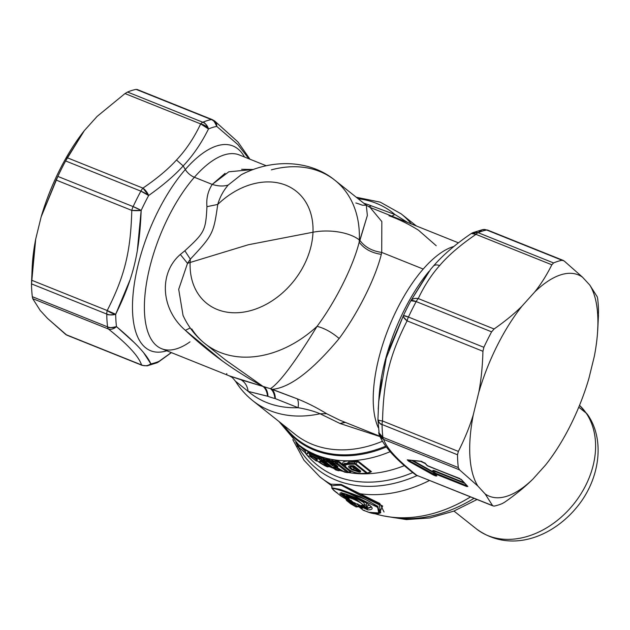 <?xml version="1.0" encoding="UTF-8"?>
<svg xmlns="http://www.w3.org/2000/svg" width="630" height="630" viewBox="0 0 630 630"><rect width="100%" height="100%" fill="white"/><g stroke="black" fill="none" stroke-linecap="round" stroke-linejoin="round"><path stroke-width="0.94" d="M473.878 498.432A134.198 101.028 128.5 0 1 390.285 517.017A134.198 101.028 -51.5 0 0 473.878 498.432M578.765 407.193L586.105 413.028A80.522 60.614 128.5 0 1 568.047 510.56A80.522 60.614 128.5 0 1 476.493 528.964A80.522 60.614 -51.5 0 0 476.493 528.964A80.522 60.614 -51.5 0 0 568.047 510.56A80.522 60.614 -51.5 0 0 586.105 413.028L578.765 407.193M579.521 405.342A80.522 60.614 128.5 0 1 586.105 413.028A17.892 11.474 -34.4 0 1 587.64 414.666A17.892 11.474 145.6 0 0 586.105 413.028A80.522 60.614 -51.5 0 0 579.521 405.342L587.64 414.666C605.328 439.905 599.705 479.02 577.592 506.292C552.746 537.28 510.339 553.754 476.493 528.964L453.97 511.064M200.663 123.921A8.946 3.733 -68.1 0 1 202.813 122.244C204.112 121.811 206.002 124.047 208.483 128.961A8.946 6.111 -154.8 0 0 200.663 123.921L124.992 93.563L127.559 92.051A131.213 54.786 -68.1 0 1 136.112 89.389L211.365 119.582A8.946 3.733 -68.1 0 1 212.373 119.661A8.946 3.733 111.9 0 0 211.365 119.582A131.213 54.786 111.9 0 0 202.813 122.244L127.559 92.051L202.813 122.244A8.946 3.733 111.9 0 0 200.663 123.921L208.483 128.961C201.411 143.231 192.977 155.555 183.18 165.95L176.494 160.004C185.897 150.058 193.953 138.033 200.663 123.921C193.953 138.033 185.897 150.058 176.494 160.004C168.194 169.139 157.012 178.511 142.939 188.118A8.946 3.733 111.9 0 0 140.868 191.142L65.614 160.949L67.268 157.768L142.939 188.118A8.946 4.268 55.8 0 1 148.641 195.513L140.868 191.142A131.213 54.786 111.9 0 0 133.127 206.601A8.946 3.733 111.9 0 0 131.78 210.404L56.109 180.046L57.866 176.416L133.127 206.601L141.167 210.444A8.946 1.614 -179.3 0 1 131.78 210.404A8.946 3.733 -68.1 0 1 133.127 206.601L57.866 176.416A131.213 54.786 -68.1 0 1 65.614 160.949L140.868 191.142A8.946 3.733 -68.1 0 1 142.939 188.118L67.268 157.768L84.357 130.599L97.114 116.408L124.992 93.563L200.663 123.921M32.24 266.002L32.516 262.277A119.29 49.801 -68.1 0 1 35.713 239.022L32.24 266.002L31.5 283.878A131.213 54.786 111.9 0 0 32.311 296.683L32.697 298.636L108.376 328.994C111.101 329.758 113.802 328.962 116.471 326.616A8.946 6.457 173.2 0 1 107.565 326.868A131.213 54.786 -68.1 0 1 106.754 314.071A8.946 5.741 -0.7 0 0 115.692 314.252L107.21 310.543C124.732 275.948 130.709 251.583 131.78 210.404C130.709 251.583 124.732 275.948 107.21 310.543A8.946 3.457 27.7 0 0 115.692 314.252C110.329 315.094 107.352 315.031 106.754 314.071A131.213 54.786 111.9 0 0 107.565 326.868C108.163 327.931 111.132 327.844 116.471 326.616A8.946 6.804 128.8 0 1 108.376 328.994A8.946 3.733 -68.1 0 1 107.565 326.868L32.311 296.683L107.565 326.868A8.946 3.733 111.9 0 0 108.376 328.994L32.697 298.636L32.311 296.683A131.213 54.786 -68.1 0 1 31.5 283.878L106.754 314.071A8.946 3.733 -68.1 0 1 107.21 310.543L31.539 280.185L107.21 310.543A8.946 3.733 111.9 0 0 106.754 314.071L31.5 283.878L35.713 239.022L41.147 216.885L56.109 180.046L131.78 210.404L141.167 210.444A8.946 1.047 -155 0 0 133.127 206.601A131.213 54.786 -68.1 0 1 140.868 191.142A8.946 2.118 28.3 0 1 148.641 195.513L142.939 188.118C157.012 178.511 168.194 169.139 176.494 160.004L183.18 165.95C192.977 155.555 201.411 143.231 208.483 128.961A126.74 52.912 -68.1 0 1 216.736 126.394L237.707 144.435L248.937 158.799L237.715 144.435L216.736 126.394A126.74 52.912 111.9 0 0 208.483 128.961A8.946 7.505 -113.1 0 0 202.813 122.244A131.213 54.786 -68.1 0 1 211.365 119.582A8.946 7.859 79.3 0 1 216.736 126.394L214.641 120.991A8.946 6.804 128.8 0 1 216.736 126.394C214.515 121.401 212.72 119.125 211.365 119.582L137.309 89.736M212.987 120.086A8.946 3.733 111.9 0 0 212.373 119.661L214.641 120.991M137.348 250.354L141.167 210.444A126.74 52.912 -68.1 0 1 148.641 195.513C163.012 185.346 174.526 175.494 183.18 165.95L185.314 169.501A110.344 46.069 111.9 0 0 133.269 292.241A110.344 46.069 111.9 0 0 166.785 350.768A110.344 46.069 -68.1 0 1 133.269 292.241A110.344 46.069 -68.1 0 1 185.314 169.501A110.344 46.069 -68.1 0 1 244.503 157.028A110.344 46.069 111.9 0 0 185.314 169.501A11.931 6.954 -138.9 0 0 194.371 177.258A104.375 43.58 -68.1 0 1 239.353 154.956A104.375 43.58 111.9 0 0 194.371 177.258A11.931 6.954 41.1 0 1 185.314 169.501L183.18 165.95C174.526 175.494 163.012 185.346 148.641 195.513A126.74 52.912 111.9 0 0 141.167 210.444C139.521 252.843 133.198 278.625 115.692 314.252A126.74 52.912 111.9 0 0 116.471 326.616C135.891 342.87 147.341 355.288 150.838 363.872C147.9 365.928 144.798 366.282 141.529 364.927L65.851 334.577L141.529 364.927C138.702 356.249 127.654 344.271 108.376 328.994C127.654 344.271 138.702 356.249 141.529 364.927A8.946 3.733 111.9 0 0 142.136 365.361A8.946 3.733 -68.1 0 1 141.529 364.927A8.946 8.647 -20.6 0 0 150.838 363.872L147.129 365.849A8.946 7.859 -100.7 0 0 150.838 363.872A126.74 52.912 111.9 0 0 159.099 361.297A8.946 7.505 66.9 0 1 156.941 362.809L159.099 361.297A8.946 4.268 55.8 0 1 158.461 361.982L156.87 362.841M359.415 470.208L359.785 470.972L358.643 470.98L358.753 470.216L359.415 470.208L358.753 470.216L358.643 470.98L359.785 470.972L359.415 470.208M354.178 470.271L352.784 469.492L354.296 468.523L358.753 470.216L356.352 469.594M351.327 465.885L351.839 466.57L350.327 467.539L351.839 466.57L354.296 468.523L352.784 469.492L350.327 467.539L349.949 466.263M354.194 466.326A1.788 1.347 -51.5 0 0 354.202 466.334A1.788 1.347 -51.5 0 0 354.942 466.562L360.699 471.13L360.344 472.059L359.698 470.445L360.344 472.059L359.195 472.075L358.643 470.98L359.195 472.075L351.816 469.783L352.784 469.492L358.643 470.98M241.282 174.723L228.218 185.023C223.335 190.74 219.839 197.214 217.752 204.443C213.586 233.636 212.916 234.982 190.347 259.158L187.512 263.356L178.699 289.327L183.039 315.409L178.699 289.32L187.512 263.356A35.784 16.435 2.2 0 1 190.134 262.474A35.784 16.435 -177.8 0 0 187.512 263.356L190.347 259.158A71.725 53.999 -51.5 0 0 190.134 262.474A71.725 53.999 -51.5 0 0 249.094 311.015A71.725 53.999 -51.5 0 0 312.984 232.226A71.725 53.999 128.5 0 1 249.094 311.015A71.725 53.999 128.5 0 1 190.134 262.474L248.307 244.763L312.984 232.226A71.725 53.999 -51.5 0 0 281.799 183.803A71.725 53.999 -51.5 0 0 217.752 204.443C219.839 197.214 223.335 190.74 228.218 185.023L241.266 174.73C273.696 157.941 311.078 160.587 334.869 180.235A104.375 78.577 128.5 0 1 359.313 239.943A35.784 16.435 -177.8 0 0 312.984 232.226L248.307 244.763L190.134 262.474A71.725 53.999 128.5 0 1 190.347 259.158C212.916 234.982 213.586 233.636 217.752 204.443A71.725 53.999 128.5 0 1 281.799 183.803A71.725 53.999 128.5 0 1 312.984 232.226A35.784 16.435 2.2 0 1 359.313 239.943A104.375 78.577 -51.5 0 0 334.869 180.235A104.375 78.577 -51.5 0 0 271.396 169.848M229.533 375.945L240.991 379.772C244.983 382.127 247.377 385.993 248.157 391.38C247.377 385.993 244.983 382.127 240.991 379.772L263.135 386.489C265.624 388.647 267.081 391.884 267.506 396.191L248.157 391.38A114.92 86.515 -51.5 0 0 298.061 407.697L275.365 398.64C275.176 394.545 274.066 391.458 272.026 389.379C289.745 387.859 312.126 370.905 339.161 338.507C357.824 313.401 375.464 278.176 381.308 254.347C375.464 278.176 357.824 313.401 339.161 338.507C331.86 332.286 324.497 328.23 317.055 326.34C335.42 301.841 353.139 266.451 359.195 242.18C364.219 248.897 371.59 252.953 381.308 254.347L381.709 252.409L423.218 269.057A104.375 43.58 -68.1 0 1 453.86 246.464A104.375 43.58 111.9 0 0 423.218 269.057L381.709 252.409L381.308 254.347C371.59 252.953 364.219 248.897 359.195 242.18A104.375 78.577 -51.5 0 0 359.313 239.943A104.375 78.577 128.5 0 1 359.195 242.18L359.887 240.392C364.849 247.086 372.125 251.086 381.709 252.409L381.843 221.571L370.03 207.38L381.843 221.571L381.709 252.409C372.125 251.086 364.849 247.086 359.887 240.392L359.313 239.943L359.887 240.392L367.361 215.46L366.298 205.215L367.361 215.46L359.195 242.18C353.139 266.451 335.42 301.833 317.055 326.34C295.305 361.801 279.783 382.575 270.49 388.655L272.026 389.379C274.066 391.458 275.176 394.545 275.365 398.64L298.061 407.697A114.92 86.515 128.5 0 1 248.157 391.38L267.986 396.357A109.62 82.522 -51.5 0 0 274.916 398.507C274.467 394.01 272.995 390.726 270.49 388.655A104.375 78.577 128.5 0 1 263.891 386.599A104.375 78.577 -51.5 0 0 270.49 388.655A17.892 11.151 -75.8 0 1 274.916 398.507A109.62 82.522 128.5 0 1 267.986 396.357A17.892 11.434 110.4 0 0 263.891 386.599C266.388 388.678 267.75 391.923 267.986 396.357L267.506 396.191C267.081 391.884 265.624 388.647 263.135 386.489L225.816 360.21L204.986 343.657A104.375 78.577 -51.5 0 0 317.055 326.34A104.375 78.577 128.5 0 1 204.986 343.657A104.375 78.577 -51.5 0 1 191.733 328.931M354.296 468.523L355.225 468.232L357.982 469.122L355.225 468.232L352.461 465.869L355.225 468.232A1.788 1.347 -51.5 0 0 354.296 468.523L351.839 466.57A1.788 1.347 128.5 0 1 352.768 466.279L351.839 466.57M358.391 469.334L358.753 470.216L358.391 469.334M334.869 180.235L366.298 205.215L362.352 205.215A104.375 78.577 -51.5 0 0 355.84 202.978M371.385 205.86A17.892 11.497 -67.9 0 1 368.637 206.734L371.385 205.86A109.62 82.522 -51.5 0 0 364.55 203.514A109.62 82.522 128.5 0 1 371.385 205.86M364.006 203.388L364.55 203.514L364.006 203.388M32.697 298.636L40.218 310.472L32.697 298.636M136.112 89.389A131.213 54.786 111.9 0 0 127.559 92.051L124.992 93.563L97.114 116.408L84.357 130.599L65.614 160.949A131.213 54.786 111.9 0 0 57.866 176.416L41.147 216.885A119.29 49.801 -68.1 0 1 84.357 130.599A119.29 49.801 111.9 0 0 41.147 216.885L35.713 239.022A119.29 49.801 111.9 0 0 32.398 263.907M65.851 334.577L47.549 318.418L40.218 310.472L47.549 318.418L66.741 335.113L142.136 365.361L147.129 365.849L156.941 362.809M360.699 471.13L354.942 466.562L351.201 465.72C348.563 465.806 347.941 466.507 349.359 467.83L351.816 469.783L349.359 467.83A1.788 1.347 -51.5 0 0 350.327 467.539L352.784 469.492A1.788 1.347 128.5 0 1 351.816 469.783L359.195 472.075L360.344 472.059L360.699 471.13A1.788 1.347 128.5 0 1 359.95 470.901L354.202 466.334L352.768 465.861L350.359 466.027L350.327 467.539L349.359 467.83C347.941 466.507 348.563 465.806 351.201 465.72L353.162 465.712L354.942 466.562L353.839 465.767M365.888 505.158L366.975 503.315L365.888 505.158L364.904 504.843L367.046 506.079L369.408 505.071L365.605 506.992L367.526 507.993L371.188 507.024L367.526 507.993L365.613 506.992L367.046 506.079L367.542 507.882L367.046 506.079L365.888 505.158L364.392 505.04M343.704 494.298L344.397 495.235L343.901 495.857L344.279 496.952L340.578 494.519C337.837 491.298 344.035 492.857 359.171 499.188C372.834 506.158 375.716 509.733 367.802 509.922L363.927 508.087L361.195 505.906L361.226 505.284C369.03 505.945 345.437 494.676 348.886 498.7L347.28 496.574L344.397 495.235L344.634 493.818L347.154 495.361L346.216 494.542L347.28 496.574L347.445 496.023L350.193 496.259L357.257 498.897L363.723 502.504L364.699 504.913L363.723 502.504L357.257 498.897L350.193 496.259L347.256 496.369L346.035 494.219L344.586 493.762L342.397 494.227M463.995 482.541L434.881 470.862A3.473 0.614 -153.4 0 0 433.023 470.838L433.479 471.342L433.023 470.838A3.473 0.614 26.6 0 1 434.881 470.862L463.995 482.541M433.786 472.224L412.989 460.569L433.786 472.224M298.061 407.697C306.723 409.169 314.055 411.185 320.064 413.752A119.29 89.806 128.5 0 1 252.693 400.617A119.29 89.806 -51.5 0 0 320.064 413.752L340.074 423.517L344.901 422.179L340.074 423.517L380.024 436.598L340.074 423.517L345.492 422.407L340.074 423.517L320.064 413.752C314.055 411.185 306.723 409.169 298.061 407.697C298.659 403.68 298.392 400.727 297.266 398.837C298.392 400.727 298.659 403.68 298.061 407.697M235.541 381.252L248.157 391.38M394.829 214.468L371.818 206.026L394.829 214.468L407.697 222.484L394.829 214.468L391.923 216.161L394.829 214.468A114.92 86.515 -51.5 0 0 358.084 198.678A114.92 86.515 128.5 0 1 394.829 214.468M225.768 360.171L263.135 386.489C234.777 371.212 208.845 352.493 185.354 330.317L190.228 327.986L185.354 330.317C160.768 309.33 158.555 273.192 180.338 254.465L187.512 263.356L180.338 254.465L184.866 250.772L190.347 259.158L184.866 250.772C204.829 232.375 205.656 230.73 206.955 206.664L217.752 204.443L206.955 206.664C206.183 198.481 207.939 191.071 212.223 184.417C218.303 186.283 223.634 186.488 228.218 185.023C223.634 186.488 218.303 186.283 212.223 184.417L228.816 171.793L253.299 169.494L241.605 169.289M226.753 373.527L226.753 374.472M225.091 173.337L212.223 184.417L194.371 177.258A104.375 43.58 111.9 0 0 147.396 278.161A104.375 43.58 111.9 0 0 161.626 348.705A104.375 43.58 111.9 0 0 190 341.854M159.02 361.423L171.281 352.579L159.099 361.297A126.74 52.912 -68.1 0 1 150.838 363.872L143.884 353.076M133.851 342.24L116.471 326.616A126.74 52.912 -68.1 0 1 115.692 314.252L130.024 279.925M382.394 441.276L382.394 441.276A119.29 89.806 128.5 0 1 295.242 434.432A119.29 89.806 -51.5 0 0 382.394 441.276L382.394 441.276M344.059 464.664L348.91 463.247L349.469 464.341C345.232 464.452 344.271 465.562 346.579 467.665L345.98 467.436A1.788 1.347 -51.5 0 0 345.98 467.436A1.788 1.347 -51.5 0 0 346.579 467.665L349.044 469.618A1.788 1.347 128.5 0 1 348.437 469.389L349.044 469.618C352.264 471.917 356.233 473.193 360.935 473.453L366.502 473.272L360.935 473.453C356.233 473.193 352.264 471.917 349.044 469.618L346.579 467.665C344.271 465.562 345.232 464.452 349.469 464.341L355.021 464.145L366.502 473.272L355.021 464.145A1.788 1.347 -51.5 0 0 355.848 463.853L367.329 472.98A1.788 1.347 128.5 0 1 366.502 473.272A1.788 1.347 -51.5 0 0 367.329 472.98L367.282 473.287A1.788 0.969 -93.5 0 1 366.943 473.429A1.788 0.969 -93.5 0 1 366.502 473.272L367.282 473.287M337.263 466.294L333.042 462.837A1.788 1.347 -51.5 0 0 333.522 463.05L333.034 461.829L335.57 462.239L336.066 463.459L333.522 463.05A1.788 1.347 128.5 0 1 333.042 462.837A1.788 1.347 -51.5 0 1 332.632 462.042L333.034 461.829A1.788 1.095 100 0 0 333.522 463.05L336.759 465.625A1.788 1.347 128.5 0 1 336.278 465.412L336.759 465.625C338.822 467.318 338.2 467.421 334.892 465.94L335.719 465.334C337.83 467.176 337.877 466.94 335.869 464.609C337.877 466.932 337.83 467.176 335.719 465.334L334.892 465.94C338.2 467.421 338.822 467.318 336.759 465.625L333.522 463.05L336.066 463.459L347.453 472.508L344.626 472.043L337.601 468.303C335.727 467.003 331.616 465.767 334.443 467.617L338.255 470.641L335.845 469.964L324.466 460.932L327.143 461.672L334.892 465.94L327.143 461.672L324.466 460.932L335.845 469.964L338.255 470.641A1.788 1.347 -51.5 0 0 339.554 470.342L339.554 470.342A1.788 1.347 128.5 0 1 338.255 470.641L334.443 467.617C331.616 465.767 335.727 467.003 337.601 468.303L337.239 467.633L344.626 472.043L347.453 472.508L336.066 463.459A1.788 1.347 -51.5 0 0 337.239 463.129L348.618 472.177A1.788 1.347 128.5 0 1 347.453 472.508A1.788 1.347 -51.5 0 0 348.618 472.177L348.414 472.453M335.743 467.31L334.443 467.617A1.788 1.347 -51.5 0 0 335.672 467.358M325.245 465.034C323.418 464.743 321.426 463.617 319.268 461.648C321.426 463.617 323.418 464.743 325.245 465.034L327.687 466.137C330.404 469.508 315.551 460.538 316.717 460.05L317.331 459.687L309.85 454.915L318.93 459.081L320.78 460.546L319.268 461.648L321.111 461.664L324.324 463.648L324.647 464.515L324.363 463.743L326.214 464.145L329.411 465.964L329.632 466.72A125.252 94.295 -51.5 0 0 333.829 468.468A125.252 94.295 128.5 0 1 329.655 466.704L327.19 466.775L320.56 463.223C313.307 458.002 317.134 460.199 315.85 458.798L316.717 460.05C315.551 460.53 330.411 469.515 327.687 466.137L329.411 465.964L327.687 466.137L326.6 465.491L326.214 464.145L326.6 465.491L325.521 465.066L325.151 463.719L325.521 465.066L324.363 463.743L324.253 462.948L326.277 463.688L326.214 464.145L325.875 462.326L326.356 462.53L325.875 462.326L326.261 463.68L325.19 463.247L325.151 463.719L324.812 461.9L325.875 462.326L324.812 461.9L325.19 463.247L324.293 463.026L324.363 463.743L321.111 461.664L319.268 461.648L320.788 460.554M314.464 457.719L317.331 459.687L316.473 458.309L315.89 458.695L316.473 458.309M305.416 452.663L305.306 451.97L305.999 453.065L301.203 449.41L305.416 452.663A1.788 0.717 -52.7 0 1 305.4 452.647L298.628 447.402M312.299 458.105L309.913 456.254L310.803 456.348L310.425 456.616L310.803 456.348L310.425 456.616L312.519 458.286L309.826 456.301L312.527 458.286L310.338 456.002M305.211 452.639L303.755 451.474M344.397 495.235L347.28 496.574L347.579 497.55L343.901 495.857L344.397 495.235L342.366 494.259L341.484 492.967L342.366 494.259M365.613 506.992L363.573 505.378L365.605 506.992M367.526 507.993L365.589 507.04L367.526 507.993L367.148 508.733L367.526 507.993M347.169 495.385L347.721 497.133L350.233 497.117L356.785 499.7L363.746 505.307L356.785 499.7L350.233 497.117L347.721 497.133L348.39 498.322M355.525 426.486L346.516 422.872L355.556 426.494M434.991 471.445A1.189 0.496 111.9 0 0 434.881 470.862A1.189 0.496 -68.1 0 1 434.991 471.445A2.63 0.465 -153.4 0 0 433.448 471.24A2.63 0.465 -153.4 0 0 433.582 471.437A2.63 0.465 26.6 0 1 433.448 471.24A2.63 0.465 26.6 0 1 434.991 471.445L464.798 483.407L434.991 471.445L434.826 472.917L434.991 471.445M433.369 471.083A1.189 1.063 -42.7 0 0 433.023 470.838A1.189 1.063 137.3 0 1 433.361 471.075L434.07 472.917L434.826 472.917L433.991 472.807L434.377 473.445A1.788 1.599 137.3 0 1 434.07 472.917A1.788 1.599 -42.7 0 0 434.905 473.799A1.788 1.599 137.3 0 1 434.377 473.445L436.37 475.603A1.788 1.599 137.3 0 0 436.897 475.957L435.653 475.949L435.117 474.24L435.495 475.067L433.905 474.429L434.196 472.453M433.936 472.634L411.744 460.443L434.432 473.106M436.212 245.724L418.517 230.226C408.862 224.154 399.01 219.319 388.962 215.728M339.161 338.507C312.126 370.905 289.745 387.859 272.026 389.379L297.266 398.837C307.149 402.791 316.937 407.744 326.639 413.705L320.064 413.752L326.639 413.705L339.68 420.131L326.639 413.705C316.937 407.744 307.149 402.791 297.266 398.837L270.49 388.655C279.783 382.575 295.305 361.801 317.055 326.34M416.398 225.981L401.129 213.846A119.29 89.806 128.5 0 1 411.422 223.981A119.29 89.806 -51.5 0 0 401.129 213.846L380.284 202.159L356.281 197.245M263.135 386.489L229.399 375.889M295.242 434.432L252.693 400.617C246.039 395.317 240.408 389.009 235.801 381.709C231.297 375.724 230.997 377.173 229.548 375.952L161.626 348.705A104.375 43.58 -68.1 0 1 147.396 278.161A104.375 43.58 -68.1 0 1 194.371 177.258L212.223 184.417C207.939 191.071 206.183 198.481 206.955 206.664C205.656 230.73 204.829 232.375 184.866 250.772L180.338 254.465C158.555 273.2 160.768 309.322 185.354 330.317L222.177 360.809M385.702 446.166A121.905 91.775 128.5 0 1 283.681 425.25A121.905 91.775 -51.5 0 0 385.702 446.166M360.935 473.453L361.754 473.453M355.021 464.145L349.469 464.341L348.91 463.247L354.446 463.074L355.848 463.853A1.788 1.347 128.5 0 1 355.021 464.145A1.788 0.976 -93.6 0 1 354.446 463.074L345.161 463.546M336.924 463.066L338.042 461.924L350.288 471.649L350.508 471.988L347.791 472.658A1.788 1.079 -81.7 0 1 347.453 472.508M345.61 471.996L344.626 472.043A1.788 1.087 100.2 0 0 344.949 472.193L344.429 472.02A1.788 0.693 -62.3 0 0 344.626 472.043L344.24 471.366L344.626 472.043M341.161 470.271L338.523 470.775A1.788 1.118 -75.3 0 1 338.255 470.641M336.885 469.925L335.845 469.964A1.788 1.126 106.5 0 0 336.097 470.098L335.845 469.964A1.788 1.347 128.5 0 1 335.491 469.783A1.788 1.347 -51.5 0 0 335.845 469.964M338.523 470.775L335.491 469.783L324.111 460.743A1.788 1.347 -51.5 0 0 324.466 460.932A1.788 1.347 128.5 0 1 324.111 460.743L322.969 458.286A1.788 1.347 128.5 0 1 322.969 458.286M324.033 459.711L326.694 460.451L324.033 459.711L323.702 458.813L323.379 459.081L323.702 458.813L323.379 459.081L323.702 458.813L324.033 459.711A1.788 1.126 106.5 0 0 324.466 460.932L324.033 459.711L323.702 459.947A1.788 1.347 -51.5 0 0 324.111 460.743M328.01 461.073L335.719 465.334L328.01 461.073L328.356 460.176L326.978 459.727L326.529 458.506L323.269 457.601L326.529 458.506L326.978 459.727L328.356 460.176L328.01 461.073L326.694 460.451L326.978 459.727L323.702 458.813L323.269 457.601L322.647 458.112A1.788 1.347 128.5 0 1 322.851 458.199L323.269 457.601L323.702 458.813L326.978 459.727L327.143 461.672A1.788 1.118 -75.5 0 1 326.694 460.451L328.01 461.073A1.788 0.685 119.4 0 1 327.143 461.672L327.151 461.672M348.618 472.177L350.288 471.649L348.618 472.177L337.239 463.129A1.788 1.347 128.5 0 1 336.066 463.459A1.788 1.079 -81.8 0 1 335.57 462.239L336.357 462.837M335.719 465.334L335.034 464.42L335.719 465.334M336.034 467.539L339.554 470.342L340.751 469.988L339.554 470.342L336.034 467.539M335.507 467.232L333.987 466.633M318.93 459.081A1.788 1.142 -69.2 0 1 318.544 457.726L320.465 458.727A1.788 1.347 128.5 0 1 318.93 459.081A1.788 1.347 -51.5 0 0 320.465 458.727L322.308 460.191A1.788 1.347 128.5 0 1 320.78 460.546A1.788 1.347 -51.5 0 0 322.308 460.191L322.544 460.522A1.788 1.764 -132.3 0 1 320.78 460.546L318.93 459.081L309.85 454.915L309.519 453.6L318.544 457.726L318.93 459.081L320.733 458.467M311.252 456.049A1.788 1.347 -51.5 0 0 311.401 456.144A1.788 1.165 118.5 0 0 311.511 456.222L309.7 454.821A1.788 1.347 -51.5 0 1 309.283 453.883L309.519 453.6A1.788 1.165 118.5 0 0 309.85 454.915A1.788 1.347 128.5 0 1 309.7 454.821A1.788 1.347 -51.5 0 0 309.85 454.915L311.401 456.144A1.788 1.347 128.5 0 1 311.252 456.049A1.788 1.347 128.5 0 1 311.118 455.923M322.544 460.522L322.308 460.191L322.891 460.309L321.111 461.664L322.544 460.522L321.111 461.664L324.293 463.026L323.442 461.751L324.812 461.9L323.442 461.751L324.293 463.026M322.308 460.191L320.654 458.404L322.647 459.987L320.505 460.388M317.331 459.687L316.717 460.05L315.945 459.002M311.622 456.27L314.181 457.585M310.495 455.427L310.803 456.687L310.039 456.183L316.071 460.869L310.582 456.915L316.126 460.908A1.788 1.173 -56.9 0 1 316.071 460.869L317.292 460.829M298.809 447.552L299.321 447.962C297.573 446.583 296.911 445.796 297.329 445.623L298.943 446.749M362.47 505.677L361.226 505.284L361.195 505.906A1.788 1.347 -51.5 0 0 362.47 505.677L363.486 505.339L362.47 505.677L365.211 507.851L362.47 505.677L361.195 505.906L363.927 508.087L365.211 507.851L365.589 507.04L365.211 507.851L367.148 508.733L365.211 507.851A1.788 1.347 128.5 0 1 363.927 508.087L367.802 509.922L367.148 508.733L371.243 507.166L367.148 508.733L367.802 509.922C375.708 509.733 372.834 506.158 359.171 499.188C344.035 492.857 337.837 491.298 340.578 494.519L342.184 494.495L341.082 492.912L343.901 495.857L342.72 495.432M371.251 507.174C370.133 504.858 364.92 501.708 355.611 497.731L340.925 492.904L341.728 492.605M466.066 484.777L466.444 485.604L434.826 472.917L466.444 485.604L466.066 484.777M436.055 475.075L435.495 475.067L436.897 475.957L434.905 473.799L436.897 475.957L434.062 475.311A1.788 0.748 -68.1 0 1 433.905 474.429L433.259 474.114L433.786 472.791L433.259 474.114L408.972 460.514L410.154 460.278L408.972 460.514L435.495 475.067A1.788 0.748 111.9 0 0 435.653 475.949L432.645 474.626L433.259 474.114A1.788 0.449 119.3 0 1 432.645 474.626L408.358 461.026A1.788 0.449 -60.7 0 0 408.972 460.514L408.358 461.026L407.263 459.837L420.226 461.176A1.788 1.599 95.9 0 0 420.824 461.38L407.87 460.042A1.788 1.599 -84.1 0 1 407.263 459.837L408.358 461.026L432.645 474.626L434.062 475.311L434.322 473.382M421.438 461.31L420.226 461.176L425.573 463.696L424.738 462.806M467.011 485.612L466.444 485.604A1.788 0.748 111.9 0 0 466.602 486.486L434.983 473.807A1.788 0.748 -68.1 0 1 434.826 472.917A1.788 0.748 111.9 0 0 434.983 473.807L466.602 486.486L466.444 485.604L467.011 485.612L467.846 486.502A1.788 1.599 137.3 0 1 467.318 486.139L461.499 479.832A1.788 1.599 -42.7 0 0 462.026 480.194L461.191 479.304M403.735 317.323L407.09 320.843A8.946 3.457 -152.3 0 1 403.405 315.646L408.437 317.04A8.946 3.733 111.9 0 0 407.09 320.843C389.568 355.438 383.591 379.803 382.52 420.982A8.946 3.733 111.9 0 0 382.064 424.51C380.441 424.581 379.063 422.895 377.937 419.446L378.677 401.743L386.229 358.045L403.405 315.646A126.74 52.912 -68.1 0 1 410.886 300.707A8.946 6.111 25.2 0 1 418.249 298.557A8.946 3.733 111.9 0 0 416.178 301.581L410.886 300.707A8.946 2.118 28.3 0 1 416.178 301.581A131.213 54.786 111.9 0 0 408.437 317.04A8.946 1.047 -155 0 0 403.405 315.646L388.639 350.209M415.146 474.445A8.946 6.804 -51.2 0 0 415.178 474.469A8.946 6.804 -51.2 0 0 416.832 475.366C397.561 460.089 386.505 448.111 383.686 439.433A8.946 3.733 -68.1 0 1 382.875 437.307L458.309 467.57L382.875 437.307A131.213 54.786 -68.1 0 1 382.064 424.51L457.506 454.765A131.213 54.786 111.9 0 0 458.309 467.57L459.538 469.862L383.686 439.433L379.252 434.7L377.929 419.509A8.946 1.614 0.7 0 0 382.52 420.982C379.449 420.604 377.921 420.092 377.937 419.446L377.929 419.745A8.946 5.741 -0.7 0 0 382.064 424.51A131.213 54.786 111.9 0 0 382.875 437.307A8.946 6.457 173.2 0 1 378.74 432.613L382.875 437.307A8.946 3.733 111.9 0 0 383.686 439.433A8.946 8.647 159.4 0 1 378.819 433.07M488.289 230.525A8.946 3.733 111.9 0 0 487.683 230.1A8.946 3.733 111.9 0 0 486.675 230.021L482.69 229.611L478.981 231.588M475.973 234.36A8.946 4.268 -124.2 0 0 471.358 233.478A8.946 4.268 -124.2 0 0 471.342 233.494L475.973 234.36A8.946 3.733 -68.1 0 1 478.123 232.683A8.946 3.733 111.9 0 0 475.973 234.36C460.475 244.944 448.363 255.347 439.638 265.561C431.471 274.751 424.337 285.744 418.249 298.557C414.839 298.014 412.39 298.722 410.886 300.707L430.573 269.427L433.314 266.199C442.709 255.26 455.388 244.353 471.358 233.478L472.878 232.651L478.123 232.683A131.213 54.786 -68.1 0 1 486.675 230.021L562.117 260.284A131.213 54.786 111.9 0 0 553.565 262.938L478.123 232.683L553.565 262.938L551.825 264.789L475.973 234.36L551.825 264.789C546.738 275.011 541.044 284.067 534.736 291.958L521.979 306.148C514.521 313.575 505.228 321.19 494.101 328.986L491.613 331.837A131.213 54.786 111.9 0 0 483.872 347.303L408.437 317.04A131.213 54.786 -68.1 0 1 416.178 301.581L491.613 331.837L416.178 301.581A8.946 3.733 -68.1 0 1 418.249 298.557L494.101 328.986L418.249 298.557C424.337 285.744 431.471 274.751 439.638 265.561C436.771 264.529 434.637 264.765 433.251 266.262C434.637 264.765 436.771 264.529 439.638 265.561C448.363 255.347 460.475 244.944 475.973 234.36M366.298 205.215L369.975 207.357M423.218 269.057A104.375 43.58 111.9 0 0 378.26 427.62A104.375 43.58 -68.1 0 1 423.218 269.057M386.324 447.001A122.629 92.319 128.5 0 1 282.106 423.998A122.629 92.319 -51.5 0 0 386.324 447.001M367.329 472.98L370.668 471.965L367.329 472.98L355.848 463.853L357.62 461.601L370.668 471.965L366.943 473.429L361.352 473.61C356.446 473.413 352.146 472.004 348.437 469.389L345.98 467.436L344.106 464.948M344.067 464.743L349.075 462.097L348.91 463.247L349.075 462.097L355.477 461.774L354.446 463.074L355.477 461.774L357.62 461.601L355.848 463.853L354.446 463.074M350.493 471.988L350.288 471.649L351.414 471.319L351.005 470.988L351.414 471.319A1.788 1.347 -51.5 0 0 350.288 471.649L338.042 461.924L336.073 461.483L335.57 460.262L332.215 459.735L335.57 460.262L336.073 461.483L338.042 461.924L337.239 463.129L335.57 462.239L336.073 461.483L332.695 460.955L332.215 459.735L331.593 460.569L332.041 460.932L331.593 460.569A1.788 1.347 128.5 0 1 331.923 460.695L332.215 459.735L332.451 461.577L332.695 460.955L332.451 461.577L332.695 460.955L333.034 461.829L332.695 460.955L336.073 461.483L335.57 462.239L333.034 461.829M328.356 460.176L332.75 462.546L328.356 460.176L329.183 459.569L328.356 460.176M309.519 453.6L309.369 453.009L318.772 457.333L318.544 457.726L309.519 453.6L309.046 451.694L318.378 455.978L318.772 457.333L320.465 458.727L318.544 457.726L318.772 457.333L309.369 453.009L309.046 451.694L308.448 451.671L322.15 458.034L323.119 458.798L322.15 458.034L320.654 458.404A1.788 1.347 128.5 0 1 322.15 458.034L318.378 455.978L318.772 457.333L322.647 459.987L324.151 459.616M310.826 455.12L311.094 454.356L310.826 455.12M315.795 457.813L315.89 458.695L315.795 457.813M329.443 465.987L327.931 464.924M328.269 464.704L326.261 463.68M326.214 464.145L324.363 463.743M296.825 443.166L305.518 451.222L297.116 443.922L297.801 445.993M316.622 461.042A1.788 1.173 -56.9 0 1 316.126 460.908L309.818 456.301M317.347 460.892A1.788 1.347 128.5 0 1 316.071 460.869L316.811 461.034M313.283 457.152L315.969 459.286L313.283 457.152M316.071 460.869L310.803 456.687A1.788 1.347 -51.5 0 0 312.26 456.616M312.456 456.49L310.803 456.687A1.788 1.173 -56.9 0 1 310.456 455.844M310.661 455.608A1.788 1.008 27.6 0 0 311.283 456.073L310.661 455.608L308.448 456.23L306.337 454.553L308.976 452.553M340.578 494.519L347.973 498.653L344.279 496.952L343.901 495.857L347.579 497.55L347.973 498.653L348.886 498.7L347.973 498.653L347.579 497.55L348.059 497.668M482.69 229.611L487.683 230.1A8.946 3.733 -68.1 0 0 486.675 230.021A131.213 54.786 111.9 0 0 478.123 232.683A8.946 7.505 -113.1 0 0 472.878 232.651L482.69 229.611A8.946 7.859 79.3 0 1 486.675 230.021L562.117 260.284A131.213 54.786 -68.1 0 0 553.565 262.938L551.825 264.789C546.738 275.011 541.044 284.067 534.736 291.958A119.29 49.801 -68.1 0 1 582.451 277.121L589.782 285.059L597.303 296.895L597.689 298.848A131.213 54.786 -68.1 0 1 598.5 311.653A131.213 54.786 111.9 0 0 597.689 298.848L597.303 296.895L589.782 285.059L582.451 277.121L564.149 260.954L562.117 260.284L564.149 260.954L582.451 277.121A119.29 49.801 111.9 0 0 534.736 291.958L521.979 306.148A119.29 49.801 -68.1 0 0 478.769 392.435C481.123 380.268 482.509 366.542 482.942 351.272L483.872 347.303A131.213 54.786 -68.1 0 1 491.613 331.837L494.101 328.986C505.228 321.19 514.521 313.575 521.979 306.148A119.29 49.801 111.9 0 0 478.769 392.435L473.335 414.572A119.29 49.801 111.9 0 0 477.839 486.021A119.29 49.801 -68.1 0 1 473.335 414.572C469.83 426.282 464.845 438.559 458.372 451.411L382.52 420.982C383.591 379.803 389.568 355.438 407.09 320.843L482.942 351.272L407.09 320.843A8.946 3.733 -68.1 0 1 408.437 317.04L483.872 347.303L482.942 351.272C482.509 366.542 481.123 380.268 478.769 392.435L473.335 414.572C469.83 426.282 464.845 438.559 458.372 451.411L457.506 454.765L382.064 424.51A8.946 3.733 -68.1 0 1 382.52 420.982L458.372 451.411L457.506 454.765A131.213 54.786 -68.1 0 0 458.309 467.57L459.538 469.862L477.839 486.021L459.538 469.862L383.686 439.433C386.505 448.111 397.561 460.089 416.832 475.366A8.946 3.733 111.9 0 0 417.446 475.8A8.946 3.733 -68.1 0 1 416.832 475.366L493.888 506.142A131.213 54.786 111.9 0 0 502.441 503.48L505.008 501.968L502.441 503.48A131.213 54.786 -68.1 0 1 493.888 506.142L416.832 475.366L492.691 505.795L485.171 493.967L492.691 505.795M421.588 461.609A1.788 0.748 -68.1 0 1 421.438 461.585A1.788 0.748 -68.1 0 1 421.312 461.499L421.935 461.459M426.731 464.964A1.788 1.599 -42.7 0 0 427.565 465.853L425.573 463.696L427.565 465.853A1.788 1.599 137.3 0 1 427.038 465.491L425.053 463.334A1.788 1.599 -42.7 0 0 425.053 463.334A1.788 1.599 -42.7 0 0 425.573 463.696L422.903 462.137A1.788 0.748 111.9 0 0 423.029 462.223L420.832 461.38M459.357 478.635L462.026 480.194L459.357 478.635L459.979 478.595L427.746 465.956A1.788 0.748 111.9 0 0 427.865 466.042A1.788 0.748 -68.1 0 1 427.746 465.956L459.357 478.635A1.788 0.748 111.9 0 0 459.483 478.721L427.038 465.491M462.026 480.194L467.846 486.502L466.602 486.486L467.846 486.502L462.026 480.194M381.37 379.496L378.677 401.735L377.937 419.446M428.896 271.459A110.344 46.069 111.9 0 0 379.142 395.49A110.344 46.069 -68.1 0 1 428.896 271.459L410.886 300.707A126.74 52.912 111.9 0 0 403.405 315.646M390.183 451.663A125.252 94.295 128.5 0 1 298.423 444.583A125.252 94.295 -51.5 0 0 390.183 451.663M369.542 472.555L370.668 471.965L357.62 461.601A1.788 1.347 128.5 0 1 358.399 461.317L371.44 471.681A1.788 1.347 -51.5 0 0 370.668 471.965L369.211 472.697L371.44 471.681L358.399 461.317L348.847 462.113M344.783 463.066L343.972 464.365M348.516 461.01L349.075 462.097L348.516 461.01L354.887 460.719L355.477 461.774L354.887 460.719L358.399 461.317L354.887 460.719L348.516 461.01C342.625 461.144 341.31 462.656 344.571 465.531C341.31 462.656 342.625 461.144 348.516 461.01M339.168 461.585L344.468 465.798L339.168 461.585L338.042 461.924A1.788 1.347 128.5 0 1 339.168 461.585L335.57 460.262L339.168 461.585M351.414 471.319L350.296 472.051L351.414 471.319M326.529 458.506L332.798 461.53L326.529 458.506M309.7 454.821L308.566 451.757M308.401 451.647L306.337 454.553M331.467 466.586L330.23 466.405M323.119 461.562L321.292 461.554L323.119 461.562L324.631 460.27L323.119 461.562M324.269 463.16L322.599 462.577M321.292 461.554L323.592 460.081L322.647 459.987A1.788 1.347 -51.5 0 1 323.411 459.593M306.29 450.403L307.849 451.521L306.29 450.403L305.518 451.222L306.29 450.403L298.88 444.945L306.29 450.403M345.957 497.582L344.5 497.739L344.807 497.456L344.5 497.739L346.531 499.354L341.365 496.377L337.357 493.195L341.365 496.377A1.788 1.347 128.5 0 1 341.271 496.314A1.788 1.347 128.5 0 1 341.192 496.235M349.366 499.125L348.343 499.11L351.375 500.842A1.788 1.347 -51.5 0 0 351.375 500.842A1.788 1.347 -51.5 0 0 351.627 500.992L350.973 500.126M345.185 497.346L353.879 502.787L351.627 500.992M357.95 503.976L356.95 503.969L360.037 505.606A1.788 1.347 -51.5 0 0 360.037 505.606A1.788 1.347 -51.5 0 0 360.352 505.78L359.635 504.89M354.895 502.795L353.627 502.638A1.788 1.347 -51.5 0 0 353.879 502.787A1.788 1.15 112.2 0 0 354.068 502.897L357.163 504.087L353.879 502.787A1.788 1.347 128.5 0 1 353.627 502.638A1.788 1.347 128.5 0 1 353.43 502.425M360.352 505.78L362.982 507.874A1.788 1.347 128.5 0 1 362.667 507.701L362.376 508.276L362.266 506.985L362.376 508.276L362.982 507.874L360.352 505.78L353.879 502.787M359.305 507.095L362.376 508.276L359.305 507.095L358.903 505.984L361.959 507.158L358.903 505.984A1.788 1.15 112.2 0 0 359.305 507.095A1.788 1.347 128.5 0 1 359.053 506.953A1.788 1.347 -51.5 0 0 359.305 507.095L363.289 510.261L359.305 507.095M348.358 493.125L377.63 507.339L378.732 512.938L368.936 512.332L363.289 510.261A1.788 1.347 128.5 0 1 363.037 510.111A1.788 1.347 128.5 0 1 362.833 509.898M348.886 498.7C345.437 494.676 369.022 505.945 361.226 505.284M379.142 395.49L378.228 409.193M346.429 499.614L353.398 503.496A1.788 1.347 128.5 0 1 351.942 503.661A1.788 1.165 -62.1 0 1 351.579 502.575L346.429 499.614A1.788 1.173 122.1 0 0 346.768 500.669L346.279 499.889A1.788 1.347 -51.5 0 0 346.681 500.606A1.788 1.347 -51.5 0 0 346.768 500.669L351.942 503.661L355.934 506.827L350.768 503.85L346.768 500.669L350.768 503.85A1.788 1.347 128.5 0 1 350.674 503.787A1.788 1.347 128.5 0 1 350.595 503.709M477.839 486.021L485.171 493.967A119.29 49.801 111.9 0 0 532.885 479.123C525.428 486.549 516.135 494.164 505.008 501.968C516.135 494.164 525.428 486.549 532.885 479.123A119.29 49.801 -68.1 0 1 485.171 493.967L477.839 486.021M422.903 462.137L420.226 461.176L407.263 459.837M404.507 465.57A125.252 94.295 128.5 0 1 348.681 472.563A125.252 94.295 -51.5 0 0 404.507 465.57M343.342 471.445A125.252 94.295 128.5 0 1 340.106 470.578A125.252 94.295 -51.5 0 0 343.342 471.445M279.027 421.549L298.659 444.772M304.542 449.19L304.014 448.497M350.91 503.937L355.934 506.827L351.942 503.661A1.788 1.347 -51.5 0 0 353.398 503.496L357.391 506.67A1.788 1.347 128.5 0 1 355.934 506.827A1.788 1.347 -51.5 0 0 357.391 506.67L356.974 506.859L357.391 506.67L353.398 503.496L351.579 502.575L351.942 503.661L346.768 500.669A1.788 1.347 128.5 0 1 346.681 500.606L345.775 498.968M331.089 485.344L330.876 484.202L332.112 486.053L330.876 484.202L341.161 484.454L360.061 493.747L359.541 495.022L341.263 485.218C336.231 485.202 333.183 485.478 332.128 486.053C333.183 485.478 336.231 485.202 341.263 485.218L379.244 504.811L380.725 512.749L379.418 513.292L377.819 506.268L360.407 496.708L340.066 489.376L332.026 487.848C331.167 487.785 332.916 489.549 337.27 493.125A1.788 1.347 -51.5 0 0 337.357 493.195L341.271 496.314A1.788 1.347 -51.5 0 0 341.365 496.377A1.788 1.173 122.1 0 0 341.436 496.424L346.531 499.354A1.788 1.347 -51.5 0 0 347.988 499.196L347.571 499.385L347.988 499.196A1.788 1.347 128.5 0 1 346.531 499.354L344.5 497.739A1.788 1.347 -51.5 0 0 345.468 497.802M341.436 496.424L346.65 499.433A1.788 1.165 -62.1 0 1 346.531 499.354M347.35 498.692L348.563 499.196L347.35 498.692M345.839 497.48L344.941 497.542M363.037 510.111A1.788 1.347 -51.5 0 0 363.289 510.261A1.788 1.15 112.2 0 0 363.471 510.371L359.053 506.953A1.788 1.347 -51.5 0 1 358.651 506.229L358.478 504.961L360.006 505.583L358.478 504.961L358.903 505.984M364.298 510.269L363.289 510.261L368.936 512.332C386.985 517.931 380.906 504.158 358.596 496.873C338.208 489.589 325.261 484.478 337.357 493.195L336.869 492.408M379.52 513.245C377.22 514.206 373.763 513.938 369.164 512.458L363.289 510.261M369.92 512.332L368.936 512.332L369.92 512.332M350.839 503.898L350.674 503.787A1.788 1.347 -51.5 0 0 350.768 503.85A1.788 1.173 122.1 0 0 350.839 503.898L356.052 506.906A1.788 1.165 -62.1 0 1 355.934 506.827M545.643 464.932A119.29 49.801 111.9 0 0 588.853 378.646A119.29 49.801 -68.1 0 1 545.643 464.932L532.885 479.123L545.643 464.932M594.287 356.509L588.853 378.646L594.287 356.509A119.29 49.801 111.9 0 0 597.484 333.254A119.29 49.801 111.9 0 0 589.782 285.059A119.29 49.801 -68.1 0 1 594.287 356.509M598.5 311.653L597.602 331.624M412.823 472.571A129.623 97.579 128.5 0 1 306.952 455.041A129.623 97.579 -51.5 0 0 412.823 472.571M305.936 453.805A129.623 97.579 128.5 0 1 304.707 452.245A129.623 97.579 -51.5 0 0 305.936 453.805M351.579 502.575L351.95 501.897L357.391 506.67L358.769 506.788L357.714 506.607L351.95 501.897L351.579 502.575M347.886 499.598L351.95 501.897L351.942 501.299L351.95 501.897L347.886 499.598M358.068 504.827L358.478 504.654L358.068 504.827M332.026 487.848L331.608 486.179M597.76 329.561L598.461 315.346M417.005 475.611A132.812 99.989 128.5 0 1 298.352 447.166A132.812 99.989 -51.5 0 0 417.005 475.611M297.281 445.252A132.812 99.989 128.5 0 1 295.809 442.402A132.812 99.989 -51.5 0 0 297.281 445.252M354.186 502.945L353.524 503.276A2.985 2.244 128.5 0 1 354.186 502.945M359.053 506.953L358.517 506.237A2.985 2.244 -51.5 0 0 357.714 506.607L358.509 506.237L357.667 504.205M380.685 512.765L379.244 504.811L359.541 495.022L360.061 493.747L382.693 506.055L379.205 513.371M384.064 512.001L379.772 503.449L360.061 493.747A137.182 103.273 -51.5 0 0 429.329 480.572A137.182 103.273 128.5 0 1 360.061 493.747L341.161 484.454L330.876 484.202A137.182 103.273 128.5 0 1 319.93 476.918A137.182 103.273 -51.5 0 0 330.876 484.202M375.181 513.765A137.182 103.273 -51.5 0 0 470.35 497.023A137.182 103.273 128.5 0 1 375.181 513.765M331.593 460.569C329.687 460.963 329.088 461.971 329.813 463.578L331.388 463.546L332.443 461.971C330.419 466.917 327.6 460.018 331.923 460.695M335.176 464.53L332.624 465.814L332.624 463.648L332.624 465.814L335.176 464.53M384.079 516.009L406.445 519.6L429.999 517.915L453.765 511.143L476.831 499.622M136.978 89.413L212.373 119.661M214.673 121.015L237.951 141.947L249.952 159.209M183.031 315.402C188.149 326.6 195.465 336.018 204.986 343.657M334.026 466.641L344.429 472.02M311.511 456.222L316.858 459.12L316.536 458.498M305.999 453.072L305.4 452.647M310.425 456.624L309.913 456.254M302.565 450.505L305.235 452.663M364.715 504.827L361.714 505.473M379.874 436.251L339.893 420.21M266.222 165.737L239.353 154.956M158.484 361.966L171.399 352.627M347.791 472.658L344.949 472.193M333.042 462.837L332.041 460.774M371.243 507.174L371.149 506.78M458.419 242.834L370.03 207.38M315.85 458.798L315.756 457.868M329.632 466.72L330.033 466.279M317.654 461.113L316.126 460.908M425.053 463.334L423.029 462.223M461.499 479.832L459.483 478.721M379.252 434.7C383.717 446.221 395.695 459.475 415.178 474.469M430.573 269.427L433.314 266.199M563.251 260.418L487.683 230.1M350.083 471.917L350.508 471.988M329.813 463.578L332.624 465.814L329.813 463.578M304.581 449.229L303.817 448.481L304.117 449.103M348.508 499.212L353.627 502.638M357.163 504.087L362.628 507.504M350.674 503.787L346.681 500.606M349.359 499.314L346.65 499.433M358.856 506.772L356.052 506.906M597.76 329.529L597.484 333.254M292.793 439.63L304.014 460.262L319.93 476.918L331.278 485.462"/></g></svg>
